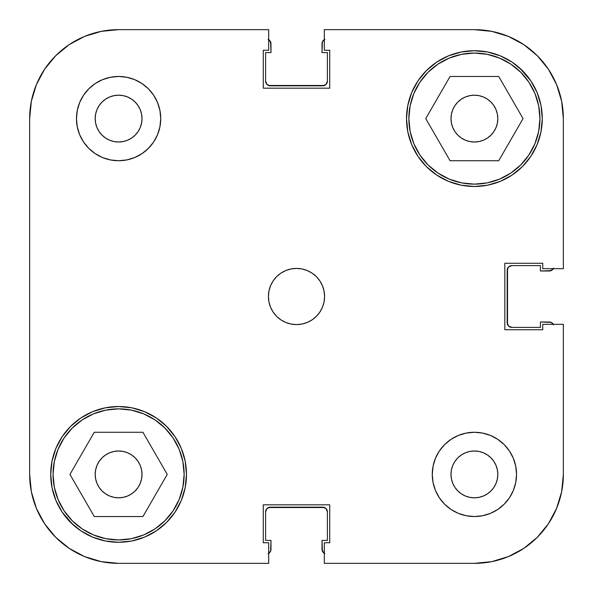 <?xml version="1.0" encoding="UTF-8"?>
<svg xmlns="http://www.w3.org/2000/svg" width="593" height="593" viewBox="0 0 593 593"><rect width="100%" height="100%" fill="white"/><g stroke="black" fill="none" stroke-linecap="round" stroke-linejoin="round"><path stroke-width="0.89" d="M53.059 474.4A65.541 65.541 0 0 1 118.6 408.859A65.541 65.541 0 0 1 184.141 474.4A65.541 65.541 0 0 1 118.6 539.941A65.541 65.541 0 0 1 53.059 474.4L54.319 461.613L58.047 449.316L64.103 437.99L72.257 428.057L82.19 419.903L93.516 413.847L105.813 410.119L118.6 408.859L131.387 410.119L143.684 413.847L155.01 419.903L164.943 428.057L173.097 437.99L179.153 449.316L182.881 461.613L184.141 474.4L182.881 487.187L179.153 499.484L173.097 510.81L164.943 520.743L155.01 528.897L143.684 534.953L131.387 538.681L118.6 539.941L105.813 538.681L93.516 534.953L82.19 528.897L72.257 520.743L64.103 510.81L58.047 499.484L54.319 487.187L53.059 474.4M408.859 118.6A65.541 65.541 0 0 1 474.4 53.059A65.541 65.541 0 0 1 539.941 118.6A65.541 65.541 0 0 1 474.4 184.141A65.541 65.541 0 0 1 408.859 118.6L410.119 105.813L413.847 93.516L419.903 82.19L428.057 72.257L437.99 64.103L449.316 58.047L461.613 54.319L474.4 53.059L487.187 54.319L499.484 58.047L510.81 64.103L520.743 72.257L528.897 82.19L534.953 93.516L538.681 105.813L539.941 118.6L538.681 131.387L534.953 143.684L528.897 155.01L520.743 164.943L510.81 173.097L499.484 179.153L487.187 182.881L474.4 184.141L461.613 182.881L449.316 179.153L437.99 173.097L428.057 164.943L419.903 155.01L413.847 143.684L410.119 131.387L408.859 118.6M142.009 118.6A23.409 23.409 0 0 1 118.6 142.009A23.409 23.409 0 0 1 95.191 118.6L95.643 114.034L96.97 109.646L99.135 105.598L102.048 102.048L105.598 99.135L109.646 96.97L114.034 95.643L118.6 95.191L123.166 95.643L127.554 96.97L131.602 99.135L135.152 102.048L138.065 105.598L140.23 109.646L141.557 114.034L142.009 118.6L141.557 123.166L140.23 127.554L138.065 131.602L135.152 135.152L131.602 138.065L127.554 140.23L123.166 141.557L118.6 142.009L114.034 141.557L109.646 140.23L105.598 138.065L102.048 135.152L99.135 131.602L96.97 127.554L95.643 123.166L95.191 118.6L95.643 114.034L95.191 118.6A23.409 23.409 0 0 1 118.6 95.191A23.409 23.409 0 0 1 142.009 118.6L141.557 114.034M497.809 474.4A23.409 23.409 0 0 1 474.4 497.809A23.409 23.409 0 0 1 450.991 474.4L451.443 469.834L452.77 465.446L454.935 461.398L457.848 457.848L461.398 454.935L465.446 452.77L469.834 451.443L474.4 450.991L478.966 451.443L483.354 452.77L487.402 454.935L490.952 457.848L493.865 461.398L496.03 465.446L497.357 469.834L497.809 474.4L497.357 478.966L496.03 483.354L493.865 487.402L490.952 490.952L487.402 493.865L483.354 496.03L478.966 497.357L474.4 497.809L469.834 497.357L465.446 496.03L461.398 493.865L457.848 490.952L454.935 487.402L452.77 483.354L451.443 478.966L450.991 474.4A23.409 23.409 0 0 1 474.4 450.991A23.409 23.409 0 0 1 497.809 474.4L497.357 478.966L497.809 474.4L497.357 469.834L497.809 474.4M516.533 474.4A42.133 42.133 0 0 1 474.4 516.533A42.133 42.133 0 0 1 432.267 474.4L433.075 482.62L435.47 490.522L439.369 497.809L444.609 504.191L450.991 509.431L458.278 513.33L466.18 515.725L474.4 516.533L482.62 515.725L490.522 513.33L497.809 509.431L504.191 504.191L509.431 497.809L513.33 490.522L515.725 482.62L516.533 474.4L515.725 466.18L513.33 458.278L509.431 450.991L504.191 444.609L497.809 439.369L490.522 435.47L482.62 433.075L474.4 432.267L466.18 433.075L458.278 435.47L450.991 439.369L444.609 444.609L439.369 450.991L435.47 458.278L433.075 466.18L432.267 474.4A42.133 42.133 0 0 1 474.4 432.267A42.133 42.133 0 0 1 516.533 474.4M160.733 118.6A42.133 42.133 0 0 1 118.6 160.733A42.133 42.133 0 0 1 76.467 118.6L77.275 126.82L79.67 134.722L83.569 142.009L88.809 148.391L95.191 153.631L102.478 157.53L110.38 159.925L118.6 160.733L126.82 159.925L134.722 157.53L142.009 153.631L148.391 148.391L153.631 142.009L157.53 134.722L159.925 126.82L160.733 118.6L159.925 110.38L157.53 102.478L153.631 95.191L148.391 88.809L142.009 83.569L134.722 79.67L126.82 77.275L118.6 76.467L110.38 77.275L102.478 79.67L95.191 83.569L88.809 88.809L83.569 95.191L79.67 102.478L77.275 110.38L76.467 118.6A42.133 42.133 0 0 1 118.6 76.467A42.133 42.133 0 0 1 160.733 118.6M324.586 296.5A28.086 28.086 0 0 1 296.5 324.586A28.086 28.086 0 0 1 268.414 296.5L268.948 301.978L270.549 307.248L273.143 312.103L276.635 316.365L280.897 319.857L285.752 322.451L291.022 324.052L296.5 324.586L301.978 324.052L307.248 322.451L312.103 319.857L316.365 316.365L319.857 312.103L322.451 307.248L324.052 301.978L324.586 296.5L324.052 291.022L322.451 285.752L319.857 280.897L316.365 276.635L312.103 273.143L307.248 270.549L301.978 268.948L296.5 268.414L291.022 268.948L285.752 270.549L280.897 273.143L276.635 276.635L273.143 280.897L270.549 285.752L268.948 291.022L268.414 296.5A28.086 28.086 0 0 1 296.5 268.414A28.086 28.086 0 0 1 324.586 296.5M70.597 522.403L80.885 530.846L92.619 537.117L105.354 540.979L118.6 542.284L131.846 540.979L144.581 537.117L156.315 530.846L166.603 522.403L175.046 512.115L181.317 500.381L185.179 487.646L186.484 474.4A67.884 67.884 0 0 1 118.6 542.284A67.884 67.884 0 0 1 50.716 474.4L52.021 487.646L55.883 500.381L62.154 512.115L73.287 524.946M522.403 70.597L512.115 62.154L500.381 55.883L487.646 52.021L474.4 50.716L461.154 52.021L448.419 55.883L436.685 62.154L426.397 70.597L417.954 80.885L411.683 92.619L407.821 105.354L406.516 118.6A67.884 67.884 0 0 1 474.4 50.716A67.884 67.884 0 0 1 542.284 118.6A67.884 67.884 0 0 1 474.4 186.484A67.884 67.884 0 0 1 406.516 118.6L407.821 131.846L411.683 144.581L417.954 156.315L426.397 166.603L436.685 175.046L448.419 181.317L461.154 185.179L474.4 186.484L487.646 185.179L500.381 181.317L512.115 175.046L522.403 166.603L530.846 156.315L537.117 144.581L540.979 131.846L542.284 118.6L540.979 105.354L537.117 92.619L530.846 80.885L519.713 68.054M497.809 118.6A23.409 23.409 0 0 1 474.4 142.009A23.409 23.409 0 0 1 450.991 118.6A23.409 23.409 0 0 1 474.4 95.191A23.409 23.409 0 0 1 497.809 118.6L497.357 123.166L496.03 127.554L493.865 131.602L490.952 135.152L487.402 138.065L483.354 140.23L478.966 141.557L474.4 142.009L469.834 141.557L465.446 140.23L461.398 138.065L457.848 135.152L454.935 131.602L452.77 127.554L451.443 123.166L450.991 118.6L451.443 114.034L452.77 109.646L454.935 105.598L457.848 102.048L461.398 99.135L465.446 96.97L469.834 95.643L474.4 95.191L478.966 95.643L483.354 96.97L487.402 99.135L490.952 102.048L493.865 105.598L496.03 109.646L497.357 114.034L497.809 118.6L497.357 123.166L497.809 118.6L497.357 114.034L497.809 118.6M142.009 474.4A23.409 23.409 0 0 1 118.6 497.809A23.409 23.409 0 0 1 95.191 474.4L95.643 469.834L96.97 465.446L99.135 461.398L102.048 457.848L105.598 454.935L109.646 452.77L114.034 451.443L118.6 450.991L123.166 451.443L127.554 452.77L131.602 454.935L135.152 457.848L138.065 461.398L140.23 465.446L141.557 469.834L142.009 474.4L141.557 478.966L140.23 483.354L138.065 487.402L135.152 490.952L131.602 493.865L127.554 496.03L123.166 497.357L118.6 497.809L114.034 497.357L109.646 496.03L105.598 493.865L102.048 490.952L99.135 487.402L96.97 483.354L95.643 478.966L95.191 474.4A23.409 23.409 0 0 1 118.6 450.991A23.409 23.409 0 0 1 142.009 474.4M55.705 55.705L44.638 69.181L36.418 84.562L44.638 69.181L55.705 55.705L69.181 44.638L84.562 36.418L101.247 31.362L118.6 29.65L268.688 29.65L268.688 50.249L263.262 50.249L263.262 88.172L329.738 88.172L329.738 50.249L324.312 50.249L324.312 29.65L474.4 29.65L491.753 31.362L508.438 36.418L523.819 44.638L508.438 36.418L523.819 44.638L537.295 55.705L523.819 44.638L537.295 55.705L548.362 69.181L556.582 84.562L561.638 101.247L563.35 118.6L563.35 268.688L542.751 268.688L542.751 263.262L504.828 263.262L504.828 329.738L542.751 329.738L542.751 324.312L563.35 324.312L563.35 474.4L561.638 491.753L556.582 508.438L548.362 523.819L556.582 508.438L548.362 523.819L537.295 537.295L548.362 523.819L537.295 537.295L523.819 548.362L508.438 556.582L491.753 561.638L474.4 563.35L324.312 563.35L324.312 542.751L329.738 542.751L329.738 504.828L263.262 504.828L263.262 542.751L268.688 542.751L268.688 563.35L118.6 563.35L101.247 561.638L84.562 556.582L69.181 548.362L84.562 556.582L69.181 548.362L55.705 537.295L69.181 548.362L55.705 537.295L44.638 523.819L36.418 508.438L31.362 491.753L29.65 474.4L29.65 118.6L31.362 101.247L36.418 84.562L44.638 69.181L55.705 55.705L69.181 44.638L84.562 36.418M537.117 92.619L530.846 80.885M55.883 500.381L62.154 512.115M186.484 474.4L185.179 461.154L181.317 448.419L175.046 436.685L166.603 426.397L156.315 417.954L144.581 411.683L131.846 407.821L118.6 406.516L105.354 407.821L92.619 411.683L80.885 417.954L70.597 426.397L62.154 436.685L55.883 448.419L52.021 461.154L50.716 474.4A67.884 67.884 0 0 1 118.6 406.516A67.884 67.884 0 0 1 186.484 474.4M324.312 29.65L474.4 29.65A88.95 88.95 0 0 1 563.35 118.6L563.35 268.688L542.751 268.688L542.751 263.262L504.828 263.262L504.828 329.738L542.751 329.738L542.751 324.312L563.35 324.312L563.35 474.4A88.95 88.95 0 0 1 474.4 563.35L324.312 563.35L324.312 542.751L329.738 542.751L329.738 504.828L263.262 504.828L263.262 542.751L268.688 542.751L268.688 563.35L118.6 563.35A88.95 88.95 0 0 1 29.65 474.4L29.65 118.6A88.95 88.95 0 0 1 118.6 29.65L268.688 29.65L268.688 50.249L263.262 50.249L263.262 88.172L329.738 88.172L329.738 50.249L324.312 50.249L324.312 29.65M478.966 141.557L474.4 142.009M469.834 95.643L474.4 95.191L478.966 95.643L474.4 95.191L469.834 95.643M123.166 497.357L118.6 497.809L114.034 497.357L118.6 497.809L123.166 497.357M95.643 478.966L95.191 474.4L95.643 469.834L95.191 474.4L95.643 478.966M114.034 451.443L118.6 450.991M134.722 157.53L142.009 153.631M153.631 142.009L157.53 134.722M114.034 95.643L118.6 95.191L123.166 95.643L118.6 95.191L114.034 95.643M131.602 99.135L135.152 102.048L131.602 99.135M102.048 135.152L99.135 131.602L102.048 135.152M95.643 123.166L95.191 118.6L95.643 123.166M458.278 435.47L450.991 439.369M439.369 450.991L435.47 458.278M490.952 457.848L493.865 461.398L490.952 457.848M478.966 497.357L474.4 497.809L469.834 497.357L474.4 497.809L478.966 497.357M461.398 493.865L457.848 490.952L461.398 493.865M451.443 478.966L450.991 474.4M425.744 118.6L450.072 160.733L498.728 160.733L523.056 118.6L498.728 76.467L450.072 76.467L425.744 118.6L450.072 160.733L498.728 160.733L523.056 118.6L498.728 76.467L450.072 76.467L425.744 118.6M538.681 131.387L534.953 143.684M461.613 182.881L449.316 179.153M410.119 105.813L413.847 93.516M487.187 54.319L499.484 58.047M94.272 516.533L142.928 516.533L167.256 474.4L142.928 432.267L94.272 432.267L69.944 474.4L94.272 516.533L142.928 516.533L167.256 474.4L142.928 432.267L94.272 432.267L69.944 474.4L94.272 516.533M182.881 487.187L179.153 499.484M105.813 538.681L93.516 534.953M54.319 461.613L58.047 449.316M131.387 410.119L143.684 413.847M55.705 537.295L44.638 523.819L36.418 508.438M537.295 55.705L548.362 69.181L556.582 84.562M537.295 537.295L523.819 548.362L508.438 556.582M469.834 497.357L474.4 497.809M123.166 95.643L118.6 95.191M269.615 552.617L268.095 553.632L270.63 551.097L270.986 540.408L265.605 540.408L265.605 511.855L266.976 508.542L270.282 507.171L322.718 507.171L326.024 508.542L327.395 511.855L327.395 540.408L322.014 540.408L322.37 551.097L324.905 553.632M552.617 323.385L553.632 324.905L551.097 322.37L540.408 322.014L540.408 327.395L511.855 327.395L508.542 326.024L507.171 322.718L507.171 270.282L508.542 266.976L511.855 265.605L540.408 265.605L540.408 270.986L551.097 270.63L553.632 268.095M323.385 40.383L324.905 39.368L322.37 41.903L322.014 52.592L327.395 52.592L327.395 81.145L326.024 84.458L322.718 85.829L270.282 85.829L266.976 84.458L265.605 81.145L265.605 52.592L270.986 52.592L270.63 41.903L268.095 39.368M268.488 507.526L324.512 507.526M326.024 508.542L327.395 511.855L327.395 540.408L322.014 540.408L322.014 549.303L323.385 552.617M507.526 324.512L507.526 268.488M508.542 266.976L511.855 265.605L540.408 265.605L540.408 270.986L549.303 270.986L552.617 269.615M324.512 85.474L268.488 85.474M266.976 84.458L265.605 81.145L265.605 52.592L270.986 52.592L270.986 43.697L269.615 40.383M270.282 507.171A4.685 4.685 0 0 0 265.605 511.855L265.605 540.408L270.986 540.408L270.986 549.303A4.685 4.685 0 0 1 268.688 553.336M324.312 553.336A4.685 4.685 0 0 1 322.014 549.303M322.718 507.171A4.685 4.685 0 0 1 327.395 511.855M507.171 322.718A4.685 4.685 0 0 0 511.855 327.395L540.408 327.395L540.408 322.014L549.303 322.014A4.685 4.685 0 0 1 553.336 324.312M322.718 85.829A4.685 4.685 0 0 0 327.395 81.145L327.395 52.592L322.014 52.592L322.014 43.697A4.685 4.685 0 0 1 324.312 39.664M553.336 268.688A4.685 4.685 0 0 1 549.303 270.986M507.171 270.282A4.685 4.685 0 0 1 511.855 265.605M268.688 39.664A4.685 4.685 0 0 1 270.986 43.697M270.282 85.829A4.685 4.685 0 0 1 265.605 81.145"/></g></svg>
